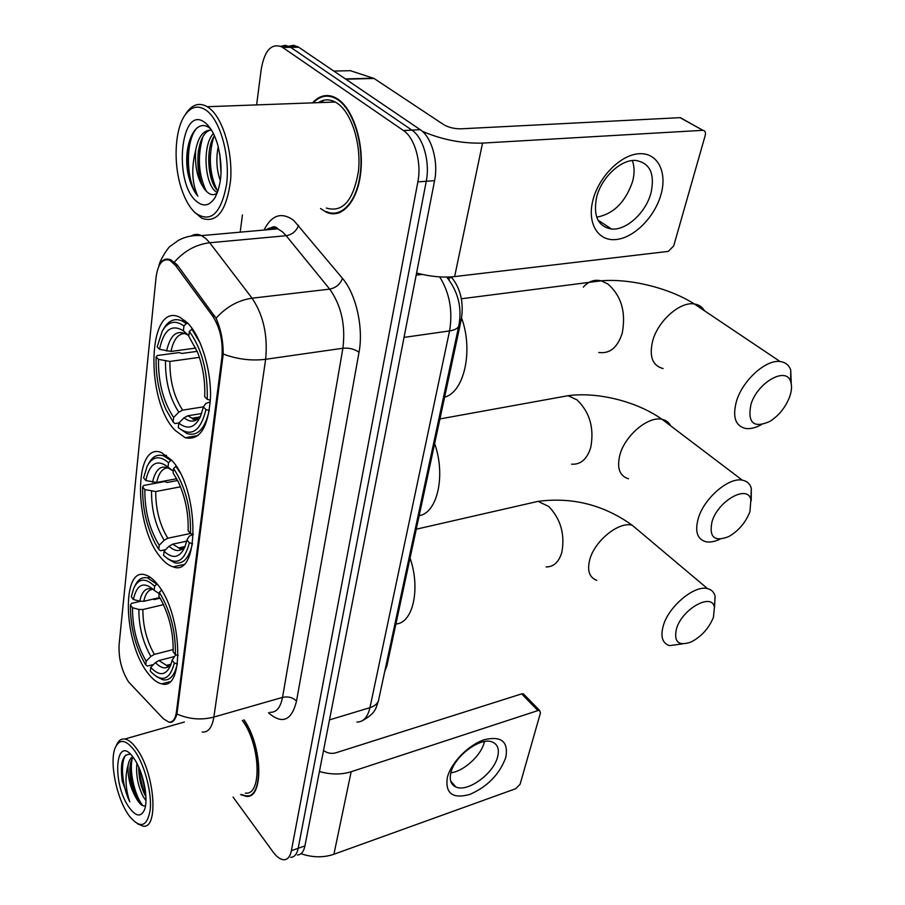 <?xml version="1.0" encoding="UTF-8"?>
<svg xmlns="http://www.w3.org/2000/svg" width="905" height="905" viewBox="0 0 905 905"><rect width="100%" height="100%" fill="white"/><g stroke="black" fill="none" stroke-linecap="round" stroke-linejoin="round"><path stroke-width="1.36" d="M160.604 557.378C164.755 562.503 168.93 565.67 173.138 566.858C199.937 577.865 199.541 489.164 171.656 460.193L161.35 452.523C133.555 441.074 133.861 526.925 160.604 557.378M175.061 430.316L185.197 437.737C199.892 440.882 208.32 427.454 210.492 397.442C211.284 369.376 200.842 335.959 187.312 322.689L179.756 317.236C147.617 301.139 144.811 400.055 175.061 430.316M147.481 672.596C152.289 679.112 157.051 682.868 161.757 683.852C184.993 691.465 182.233 613.318 157.515 584.415C153.296 579.11 149.178 575.919 145.162 574.845C121.202 566.869 123.646 642.369 147.481 672.596M128.567 681.895L163.239 718.638L168.771 722.088C172.798 722.507 175.355 719.09 176.441 711.828L221.872 357.588C223.218 341.547 220.164 327.746 212.698 316.162L175.559 265.504L169.925 260.391C162.549 257.959 157.911 263.728 156.022 277.677L119.109 644.62C118.498 658.365 121.643 670.786 128.567 681.895M451.222 276.896L451.855 277.597C460.769 289.102 463.914 303.073 461.29 319.499L386.978 665.56L384.67 671.759M240.651 794.624L246.217 796.343C263.864 799.115 262.71 746.41 244.067 719.848M320.54 208.512L326.196 212.132C341.389 219.361 357.362 202.313 360.676 173.115C364.183 144.042 353.685 109.867 338.199 99.358L335.812 97.876C327.293 93.588 319.533 95.251 312.542 102.853M337.701 212.686L338.934 212.935M159.303 265.301C161.814 259.769 165.615 257.925 170.683 259.78L177.176 264.803L216.024 318.232C220.786 328.775 223.184 340.71 223.207 354.047L176.928 714C175.208 720.041 172.719 722.801 169.461 722.269M336.57 213.557L335.336 213.128M297.428 854.976C301.173 854.806 303.673 851.775 304.928 845.904L434.581 180.661C438.608 161.576 431.617 136.881 420.225 129.687L298.684 47.23L290.686 47.332L285.109 45.352L280.686 46.325L285.754 45.397L290.686 47.332L411.865 130.105L290.686 47.332L282.632 47.433L281.568 46.777C271.296 43.067 264.52 50.567 261.217 69.278L256.624 104.901M434.581 180.661L426.255 181.272C430.237 162.131 423.235 137.334 411.865 130.105C423.235 137.334 430.237 162.131 426.255 181.272L298.175 848.279L426.255 181.272L417.861 181.894C421.809 162.674 414.784 137.786 403.449 130.535L282.632 47.433M290.731 857.352C294.453 857.193 296.942 854.173 298.175 848.279C296.942 854.173 294.453 857.193 290.731 857.352M242.427 214.904L240.198 232.166M233.06 797.067L273.016 851.922C276.806 857.035 280.459 859.648 283.989 859.75C287.7 859.603 290.166 856.571 291.387 850.677L417.861 181.894M330.597 95.896L329.397 96.303M298.684 47.23L293.752 45.307L288.684 46.212M505.782 757.485C499.56 774.307 487.569 786.637 469.797 794.443C452.636 799.081 445.147 793.47 447.308 777.621C450.882 762.881 468.473 744.849 484.254 739.736C501.415 735.72 508.599 741.636 505.782 757.485M450.871 772.813C449.265 779.952 450.916 784.669 455.849 786.965C467.5 792.723 493.711 773.639 497.626 756.784C499.47 749.329 497.75 744.43 492.478 742.1C480.883 736.568 454.412 755.969 450.871 772.813C463.948 771.207 481.143 755.471 484.288 742.304M300.992 853.709C312.463 857.612 323.447 857.804 333.911 854.263L515.748 788.696L520.115 784.194L540.466 712.891L539.652 710.482L537.932 710.572L521.642 693.886L335.732 752.847C331.264 753.989 327.191 753.186 323.526 750.46M319.42 771.501C330.653 774.725 341.23 774.804 351.163 771.739L537.932 710.572M521.642 693.886L523.361 693.83L524.221 694.712M134.969 751.218C126.191 739.498 119.607 738.356 115.207 747.768C109.347 761.365 116.134 796.626 127.922 814.002L129.404 816.14C140.309 829.138 147.255 826.978 150.23 809.658C151.927 792.712 144.732 765.257 134.969 751.218M137.447 823.765L142.877 826.107C158.941 829.783 154.879 773.424 136.983 749.182C132.696 743.05 128.634 739.657 124.788 739.023C121.146 738.571 118.34 740.675 116.394 745.324M145.954 800.586L143.341 796.807C137.979 786.388 135.829 775.223 136.904 763.334M145.92 796.705L145.569 796.117C141.056 787.554 138.77 777.87 138.725 767.067M130.49 754.261C122.605 753.854 119.856 762.825 122.243 781.162L129.766 801.819C125.41 788.583 124.856 776.354 128.091 765.121C127.503 776.976 130.354 788.244 136.621 798.9C129.89 787.52 127.119 763.605 133.261 757.474M128.091 765.121C128.996 760.641 130.546 757.87 132.741 756.784M128.725 806.875C135.739 816.706 141.022 817.6 144.574 809.534C148.771 798.685 143.16 771.332 134.132 758.695L133.963 758.447C115.919 731.534 111.077 781.592 128.725 806.875M136.621 798.9C139.924 804.455 142.888 806.717 145.501 805.676M241.137 794.466L246.103 795.88C263.649 798.64 262.382 746.093 243.807 719.928M245.425 793.085C262.393 795.812 260.414 744.091 242.257 720.38M129.766 801.819C122.571 787.542 119.811 763.401 125.659 755.087M142.99 805.722C135.524 797.418 129.053 772.621 132.153 759.069M145.479 791.423L140.705 771.897M122.266 781.298L121.666 764.42M140.06 803.64C133.363 792.373 130.15 779.205 130.399 764.148M145.829 795.201C142.074 786.728 139.89 777.757 139.257 768.277M713.479 617.165L714.43 607.142C711.85 592.39 682.291 608.861 676.521 628.579C673.569 641.883 678.399 646.362 691.035 642.03C701.477 636.588 708.966 628.296 713.479 617.165M682.494 643.885L669.53 645.627C662.245 643.206 660.209 636.385 663.444 625.185C669.134 605.898 694.746 584.788 707.552 588.646C711.5 589.608 714.011 592.108 715.097 596.157L714.52 607.504M174.02 656.657L158.941 660.537L155.445 662.596L150.716 667.415C159.416 676.488 166.113 675.662 170.774 664.926L172.108 660.164L174.337 663.116L177.437 663.851M153.081 599.121L154.008 599.596L160.061 598.182M154.597 586.282L154.155 590.241C143.838 580.987 136.915 584.064 133.363 599.495L131.293 596.768L133.782 588.126C138.669 578.148 145.615 577.537 154.597 586.282L156.746 584.11L147.504 577.899C142.232 576.711 138.103 579.268 135.105 585.58M161.497 590.15L159.337 592.334C170.457 610.784 175.808 631.588 175.389 654.734L178.161 655.48M156.305 676.476L163.013 679.836C169.914 680.854 174.665 675.537 177.256 663.897M150.716 667.415L150.287 671.148C161.724 682.913 169.744 680.243 174.337 663.116M175.389 654.734L173.149 651.792C173.522 633.229 169.439 615.83 160.875 599.574L158.884 596.305L159.337 592.334M133.363 599.495L139.743 601.192L143.771 601.282L159.687 597.583M159.122 593.612L154.155 590.241M172.108 660.164L175.706 654.824M395.904 623.975C412.895 623.274 420.768 588.895 410.067 558.034M153.59 664.485L147.436 666.08L145.501 664.575C135.241 646.611 130.218 626.758 130.444 605.015L131.44 603.386L140.332 601.327M130.444 605.015L132.503 607.741C132.402 627.323 136.949 645.152 146.146 661.227L145.728 664.949M163.5 604.653L142.877 609.518L138.861 609.438L132.503 607.741M146.146 661.227L150.864 656.43L154.348 654.383L173.228 649.575M749.951 511.642L750.901 499.47C747.473 484.299 718.219 500.635 712.077 521.472C708.785 537.185 714.362 542.208 728.808 536.552C738.638 530.839 745.686 522.536 749.951 511.642M720.018 539.176C714.701 541.676 709.984 542.536 705.9 541.756C697.133 539.267 694.633 531.337 698.4 517.977C704.362 498.01 728.808 477.059 742.326 480.17C746.874 481.019 749.872 483.689 751.308 488.191L751.207 500.68M192.584 543.588L189.349 542.819C184.349 562.107 175.762 566.281 163.59 555.365L164.065 551.258C172.855 559.347 179.824 557.887 184.948 546.858L186.973 539.968L189.213 536.213L193.308 534.289M186.702 541.19L172.685 544.165L169.031 546.224L164.065 551.258M165.649 549.652L160.536 550.738L158.76 549.38L155.23 543.566C146.418 526.19 142.232 507.32 142.673 486.981L143.703 485.476L164.687 481.562L167.255 482.456L177.64 480.51M168.534 462.693L168.036 467.071C157.051 458.745 149.642 463.224 145.807 480.521L143.612 477.919L147.108 466.313C152.425 456.312 159.563 455.113 168.534 462.693L170.785 460.43L163.601 455.837C157.278 453.88 152.21 456.606 148.409 463.994M170.785 460.43L171.712 460.26M176.147 466.143L173.579 468.473C185.412 486.675 191.046 508.372 190.503 533.554L193.455 534.335M179.801 472.342L175.842 466.199M167.38 558.623L174.597 562.752C183.206 564.63 189.145 558.249 192.414 543.622M190.503 533.554L188.116 530.715C188.681 513.746 185.435 497.501 178.376 481.992L173.07 472.863L173.579 468.473M186.973 539.968L189.349 542.819M145.807 480.521L156.712 482.456L176.713 478.734M173.274 471.166L168.036 467.071M419.162 515.669C437.33 513.044 445.961 475.385 434.638 443.586M142.673 486.981L144.857 489.605C144.676 510.816 149.461 529.38 159.223 545.285L158.76 549.38M180.514 486.822L155.728 491.528L144.857 489.605M159.223 545.285L164.167 540.274L167.81 538.237L190.446 533.486M789.771 396.469C791.762 390.575 792.056 385.621 790.653 381.593C786.253 366.129 757.474 382.385 750.958 404.365C747.281 422.974 753.65 428.631 770.042 421.323C779.148 415.384 785.721 407.092 789.771 396.469M761.252 424.739C755.539 427.85 750.369 429.106 745.765 428.506C735.256 426.029 732.213 416.786 736.613 400.768C742.858 380.123 766.037 359.308 780.133 361.548C785.314 362.192 788.855 364.987 790.721 369.93L791.253 383.799M209.36 410.44L205.955 409.637C200.491 431.47 191.26 437.466 178.274 427.635L178.794 423.088C187.539 429.999 194.711 427.952 200.322 416.934L203.41 406.945L205.718 403.54L210.299 401.843M201.657 413.54L187.844 415.768L184.02 417.816L178.794 423.088M178.952 422.918L174.959 423.574L173.126 421.945L166.034 409.716C158.85 393.234 155.558 375.632 156.158 356.887L157.21 355.529L179.145 352.565L181.837 353.448L197.2 351.366M183.941 325.958L183.398 330.811C171.645 323.662 163.692 329.839 159.529 349.319L157.187 346.864L162.21 331.173C167.934 321.445 175.174 319.714 183.941 325.958L186.317 323.571L181.882 320.856C174.461 317.881 168.341 320.585 163.522 328.979L163.16 329.59M186.317 323.571L187.98 323.368M192.471 328.888L189.337 331.377C201.973 349.16 207.935 371.819 207.234 399.354L210.39 400.157M200.356 343.334L191.724 328.979M178.274 427.635L186.916 433.529C197.584 436.663 205.005 428.97 209.191 410.463M207.234 399.354L204.677 396.673C205.356 381.48 203.003 366.706 197.607 352.362L188.783 336.241L189.337 331.377M203.41 406.945L205.955 409.637M159.529 349.319L171 351.423L195.797 348.086M188.84 335.744L183.398 330.811M444.604 397.159C464.118 392.238 473.598 350.767 461.584 317.96M156.158 356.887L158.488 359.353C158.205 382.43 163.251 401.786 173.636 417.42L173.126 421.945M199.394 357.351L169.902 361.434L158.488 359.353M173.636 417.42L178.828 412.171L182.64 410.146L203.489 406.831M661.046 194.292C654.915 216.804 634.371 237.63 616.384 239.497C598.318 241.692 586.904 223.727 592.888 200.344C598.59 176.984 620.649 154.744 639.032 153.737C657.516 152.391 667.426 171.769 661.046 194.292M596.542 197.55C593.08 216.125 598.069 226.612 611.509 229.022C626.351 230.628 646.012 212.551 651.034 192.776C655.05 173.613 649.892 162.832 635.559 160.434C620.706 159.303 601.112 177.912 596.542 197.55M632.324 160.558C634.552 166.565 634.654 173.511 632.629 181.385C625.593 202.041 613.613 213.965 596.7 217.189M416.583 273.05C430.35 276.636 443.043 277.812 454.638 276.579L668.309 251.386L673.705 245.922L705.199 135.512C705.889 132.39 705.131 130.659 702.925 130.32L680.074 117.661L460.837 128.827C454.31 128.849 448.597 127.458 443.71 124.652L374.025 78.452L345.834 79.21M422.284 131.293C441.968 139.698 462.048 143.635 482.535 143.092L702.687 130.331M680.074 117.661L682.336 118.804M333.821 71.065L350.337 70.68L374.025 78.452M206.872 110.772C198.636 104.776 191.351 106.19 185.016 115.026C174.461 129.879 173.16 165.015 181.792 189.745C185.378 200.22 189.914 207.969 195.401 213.003C210.616 223.354 221.024 213.806 226.601 184.326C230.153 156.576 220.639 121.304 206.872 110.772M194.315 211.974L201.792 218.241C216.94 223.535 226.533 210.956 230.583 180.491C232.902 152.119 223.037 118.634 209.451 108.227L207.268 106.711C199.405 102.31 192.494 104.313 186.532 112.729L186 113.532M326.32 208.037C342.531 212.89 353.21 200.842 358.357 171.882C361.615 144.936 351.909 113.261 337.554 103.453L335.246 102.027C329.33 98.95 323.673 99.165 318.289 102.65M331.83 96.213L330.619 96.53M323.798 100.229L321.332 102.537M326.207 211.544C341.253 218.716 357.056 201.826 360.348 172.946C363.821 144.178 353.436 110.353 338.097 99.935L335.732 98.475C327.542 94.335 320.042 95.783 313.232 102.831M217.37 192.742L215.017 190.966C204.473 181.882 202.347 144.958 213.388 133.544M218.003 190.989L217.766 190.774C208.048 182.233 205.062 149.223 214.428 135.727M220.356 180.74C216.578 170.14 215.865 158.782 218.229 146.667M221.024 173.443L219.791 153.963M210.379 128.691C195.582 115.625 182.471 145.535 187.98 173.613C190.129 183.398 193.432 190.921 197.878 196.204C191.905 183.296 191.181 167.979 195.684 150.23C194.564 168.602 198.24 182.369 206.713 191.555C193.817 180.468 194.779 132.266 211.137 130.06M195.684 150.23C198.263 136.576 203.523 129.856 211.465 130.105M196.69 201.476C203.58 207.132 209.7 205.82 215.051 197.561C221.985 183.76 222.901 166.282 217.811 145.139C214.779 134.721 210.673 127.356 205.503 123.046C180.808 102.05 172.674 182.753 196.69 201.476M206.713 191.555C210.401 195.197 213.919 195.661 217.291 192.946M338.866 212.324L340.088 212.483M197.878 196.204C186.045 182.177 184.767 140.739 197.075 127.831M206.114 190.932C198.444 174.292 197.335 156.373 202.788 137.164M216.94 189.903C209.417 173.522 208.331 155.886 213.693 136.972M187.98 173.613L187.686 148.25M201.159 182.109C198.161 172.063 197.256 161.418 198.455 150.151M211.827 180.389C209.168 171.011 208.331 161.101 209.327 150.671M176.441 711.828L177.38 711.556M221.872 357.588L222.935 357.441M212.698 316.162L214.7 315.924M175.559 265.504L177.538 265.301M385.937 665.865L386.978 665.56M459.763 319.714L461.29 319.499M448.552 277.982L451.855 277.597M264.022 230.04C271.681 214.892 281.579 211.668 293.718 220.39L342.497 278.378C356.163 294.317 363.686 327.961 359.014 352.305L296.512 701.104C291.715 720.38 282.62 724.498 269.238 713.468L268.468 712.744M174.473 262.031C184.326 250.843 196.068 244.418 209.711 242.755L286.184 235.707L282.349 231.759L277.756 228.818C273.548 227.042 269.611 227.393 265.946 229.87M191.272 235.967C194.473 234.022 197.912 233.897 201.566 235.605L205.989 238.66L209.711 242.755L252.076 298.198C263.434 315.2 267.959 335.574 265.64 359.296L213.863 717.077C201.317 720.312 188.998 719.294 176.928 714M271.692 229.361L272.948 226.884M223.207 354.047C237.28 359.285 251.42 361.038 265.64 359.296L342.893 348.244C345.71 325.2 341.309 305.494 329.703 289.125L286.184 235.707C292.304 234.587 296.433 231.114 298.56 225.277M216.024 318.232C226.284 306.885 238.298 300.2 252.076 298.198L329.703 289.125C335.925 287.847 340.19 284.261 342.497 278.378M270.007 712.292C276.33 712.642 280.505 707.665 282.518 697.393L213.863 717.077C212.121 727.552 208.241 732.541 202.234 732.043M291.387 850.677L304.928 845.904M403.449 130.535L420.225 129.687M296.512 701.104C292.869 697.461 288.209 696.228 282.518 697.393L342.893 348.244C349.285 347.701 354.658 349.059 359.014 352.305M356.842 722.043C363.312 722.1 367.679 717.314 369.953 707.665L329.488 719.894M422.216 274.419L416.176 275.12M379.003 698.196L378.414 700.979C377.08 704.079 374.263 706.296 369.953 707.665L449.559 330.913L404.037 337.395M459.174 324.001L458.711 326.286C457.444 328.628 454.389 330.178 449.559 330.913C452.93 310.969 449.638 292.96 439.694 276.885M447.998 277.043L449.412 280.38M351.163 771.739L333.911 854.263M639.631 531.484L632.312 525.319C619.269 520.963 594.574 540.805 589.743 559.72C587.006 570.704 589.359 577.56 596.78 580.297M530.149 503.157L538.045 501.359L548.769 506.483C560.795 519.176 565.139 534.516 561.801 552.514C558.838 562.163 553.611 566.96 546.145 566.926M158.941 660.537L166.43 665.367L169.993 665.13M153.556 589.641C146.712 586.689 142.108 590.535 139.743 601.192M155.445 662.596C161.599 668.999 166.78 669.553 171 664.27M152.821 589.291C148.409 589.721 145.4 593.714 143.771 601.282M138.861 609.438C138.827 626.622 142.832 642.29 150.864 656.43M142.877 609.518C142.854 625.932 146.689 640.887 154.348 654.383M670.786 425.927C668.976 422.397 666.08 420.214 662.109 419.354C648.421 415.757 624.914 435.475 619.868 454.966C616.712 468.009 619.574 475.951 628.477 478.779M558.193 397.487L568.102 395.689L577.051 399.908C589.811 412.273 594.37 428.156 590.716 447.568C587.017 459.254 580.637 464.797 571.575 464.175M172.685 544.165L178.76 547.887L183.455 547.808M171.486 469.989C162.187 463.654 155.864 467.749 152.504 482.275M169.031 546.224C175.31 551.96 180.695 551.96 185.208 546.213M168.149 467.862C162.561 468.009 158.748 472.885 156.712 482.456M151.531 491.347C151.429 509.956 155.649 526.269 164.167 540.274M155.728 491.528C155.649 509.277 159.676 524.843 167.81 538.237M704.486 310.777C702.246 306.931 698.864 304.657 694.339 303.967C680.119 301.286 657.935 320.89 652.663 340.936C648.998 356.513 652.494 365.722 663.116 368.55M583.318 287.134C588.408 281.342 594.37 279.238 601.214 280.822L607.809 283.944C621.407 295.856 626.192 312.327 622.188 333.334C617.527 347.588 609.732 353.968 598.782 352.475M187.844 415.768L192.041 418.223L198.082 418.472M187.674 334.974C177.403 328.911 170.366 334.296 166.577 351.117M184.02 417.816C190.367 422.759 195.921 422.171 200.706 416.051M185.423 333.572C178.376 333.3 173.568 339.239 171 351.423M165.502 361.152C165.321 381.378 169.767 398.392 178.828 412.171M169.902 361.434C169.755 380.734 173.998 396.967 182.64 410.146M482.535 143.092L454.638 276.579M345.416 78.927L373.46 78.181M183.387 564.596L173.138 566.858M198.138 435.531L185.197 437.737M169.767 681.714L161.757 683.852M169.925 260.391L171.645 260.221M248.174 795.71L246.217 796.343M268.446 229.655C272.473 226.16 275.572 225.888 277.756 228.818L201.566 235.605C193.206 234.995 185.502 236.567 178.455 240.323L170.491 246.058C168.511 246.59 159.11 261.251 158.963 265.991M281.568 46.777L297.621 46.574M446.697 277.066C458.315 291.772 462.319 308.175 458.711 326.286L378.414 700.979C375.733 707.699 376.729 712.676 362.475 720.618M455.849 786.965L450.679 781.072M523.361 693.83L539.652 710.482M184.36 722.032L124.788 739.023M714.43 607.142L715.097 596.157M416.255 529.21L538.045 501.359C572.435 496.89 603.861 504.877 632.312 525.319L707.552 588.646M170.966 664.18L166.43 665.367C167.233 666.476 168.782 666.035 171.079 664.044M150.241 577.288L147.504 577.899M750.901 499.47L751.308 488.191M439.932 418.936L568.102 395.689C598.024 391.661 637.244 401.616 662.109 419.354L742.326 480.17M184.812 546.597L178.76 547.887C179.846 549.505 182.007 548.894 185.265 546.043M166.475 455.328L163.601 455.837M790.653 381.593L790.721 369.93M461.369 298.774L601.214 280.822C629.937 278.276 669.553 288.073 694.339 303.967L780.133 361.548M199.892 416.945L192.041 418.223C193.455 420.508 196.362 419.739 200.763 415.915M184.892 320.483L181.882 320.856M611.509 229.022L597.967 220.119M373.81 78.328L345.642 79.086M680.311 117.661L702.925 130.32M185.016 115.026L186.532 112.729M335.246 102.027L207.268 106.711M336.784 98.43L335.732 98.475"/></g></svg>
